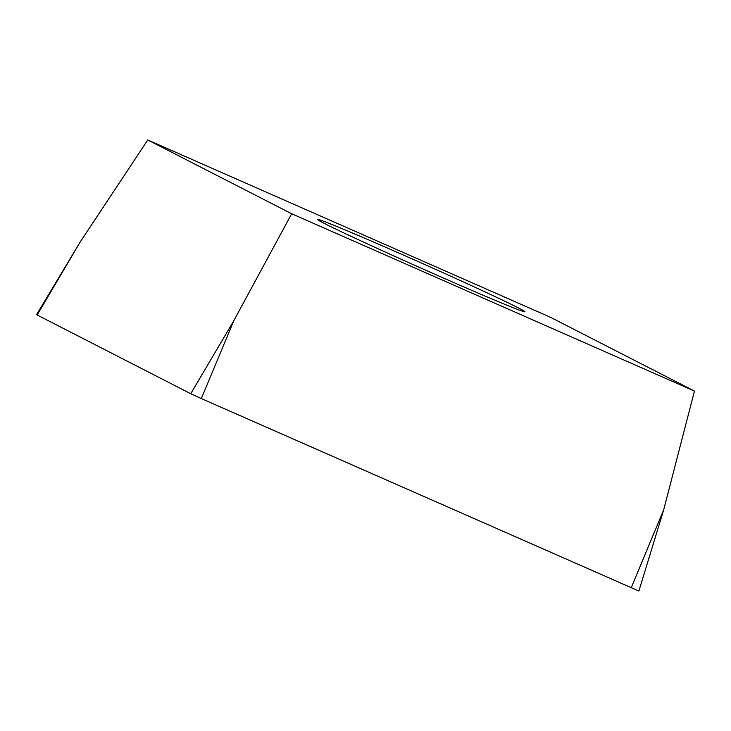 <?xml version="1.0" encoding="UTF-8"?>
<svg xmlns="http://www.w3.org/2000/svg" width="731" height="731" viewBox="0 0 731 731"><rect width="100%" height="100%" fill="white"/><g stroke="black" fill="none" stroke-linecap="round" stroke-linejoin="round"><path stroke-width="1.1" d="M323.897 223.202A113.643 2.403 -156 0 1 317.291 219.309A113.643 2.403 -156 0 1 403.055 254.9A113.643 2.403 -156 0 1 518.306 307.861A113.643 2.403 -156 0 1 524.922 311.753A113.643 2.403 -156 0 1 439.157 276.154A113.643 2.403 -156 0 1 323.897 223.202M147.763 139.977L550.525 317.309L694.45 391.076L291.678 213.754L147.763 139.977L80.2 241.988L37.153 314.988L36.55 314.641L80.2 241.988M694.45 391.076L663.657 509.973L638.876 591.023L201.317 398.578L190.745 393.726L37.153 314.988M291.678 213.754L233.801 320.726L190.745 393.726M233.801 320.726L201.317 398.578M663.657 509.973L631.173 587.825"/></g></svg>
